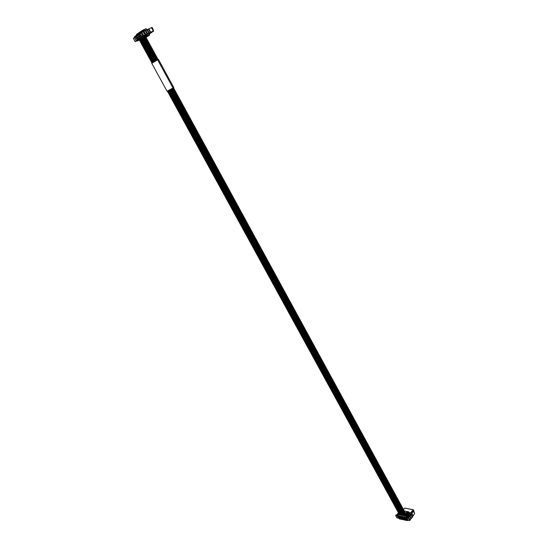 <?xml version="1.0" encoding="UTF-8"?>
<svg xmlns="http://www.w3.org/2000/svg" width="548" height="548" viewBox="0 0 548 548"><rect width="100%" height="100%" fill="white"/><g stroke="black" fill="none" stroke-linecap="round" stroke-linejoin="round"><path stroke-width="0.82" d="M143.761 29.798L146.09 28.688L146.337 29.27M143.213 29.941L142.309 30.572L143.699 29.688L144.467 30.948M146.09 28.688L148.878 33.017L150.268 32.414L148.433 29.037L151.46 27.647L153.317 31.003L147.076 34.154M139.398 40.079L137.185 41.155L143.775 36.675L143.412 36.017L145.837 34.832L143.069 36.161L141.226 32.784L140.918 32.996L140.932 32.133L143.439 30.9L143.158 30.01M147.528 33.853L147.7 34.175L146.556 34.764L147.186 36.086L146.761 36.298L145.994 35.586L143.775 36.675M141.555 32.62L140.877 31.359L141.233 31.133M143.74 35.764L141.891 32.38L143.035 31.585L144.884 34.976L143.74 35.764L147.111 34.209M145.994 35.586L139.377 40.038M136.671 40.62L137.185 41.155M140.589 31.585L140.85 32.195L134.575 36.606L134.52 37.456L136.349 40.778M147.7 34.175L147.07 34.606M146.056 37.449L149.693 34.962L146.96 36.291M145.871 37.106L148.501 35.634L145.85 37.059M136.753 40.778L135.171 41.655L136.699 40.675M133.349 38.339L135.171 41.655L133.349 38.339L134.555 37.511M141.226 32.784L141.925 32.442M136.815 40.888L143.069 36.161M142.761 36.374L143.412 36.017M142.932 36.689L143.501 36.826M144.097 31.147L145.227 30.53L147.07 33.921L145.398 34.805L145.905 34.462L144.056 31.072L143.035 31.585M148.433 29.037L145.227 30.53M151.495 27.64L153.317 31.003L151.46 27.647M153.282 31.017L150.268 32.414M148.878 33.017L147.07 33.921M145.905 34.462L144.884 34.976M140.357 33.27L140.665 33.839L140.103 34.236L139.788 33.661L140.357 33.27M142.076 36.963L141.768 36.387L142.329 35.997L142.644 36.572L142.076 36.963M139.651 33.757L139.966 34.332L139.404 34.723L139.089 34.147L139.651 33.757M141.377 37.442L141.062 36.874L141.631 36.483L141.939 37.052L141.377 37.442M138.952 34.243L139.267 34.819L138.706 35.209L138.391 34.634L138.952 34.243M140.672 37.922L140.363 37.353L140.925 36.969L141.233 37.538L140.672 37.922M138.254 34.73L138.569 35.305L138.007 35.689L137.699 35.12L138.254 34.73M139.973 38.408L139.665 37.839L140.226 37.449L140.535 38.018L139.973 38.408M137.562 35.216L137.87 35.784L137.315 36.175L137 35.606L137.562 35.216M139.274 38.887L138.966 38.319L139.528 37.928L139.836 38.497L139.274 38.887M136.863 35.702L137.178 36.271L136.623 36.654L136.308 36.086L136.863 35.702M138.582 39.36L138.274 38.798L138.829 38.408L139.137 38.977L138.582 39.36M136.171 36.182L136.486 36.75L135.931 37.134L135.616 36.572L136.171 36.182M137.891 39.84L137.575 39.271L138.137 38.887L138.445 39.456L137.891 39.84M137.747 37.209L138.007 37.928L136.61 38.881L136.178 38.018L137.747 37.209M139.021 36.326L139.281 37.045L138.685 37.442L138.254 36.579L139.021 36.326M141.124 34.867L141.384 35.593L139.966 36.558L139.535 35.689L141.124 34.867M137.199 40.312L136.89 39.751L137.445 39.367L137.754 39.929L137.199 40.312M135.486 36.668L135.794 37.23L135.24 37.613L134.931 37.052L135.486 36.668M149.631 34.983L149.385 34.394L149.008 34.565M136.301 40.874L134.472 37.552M140.404 33.36L139.788 33.661M142.384 36.086L141.768 36.387M139.706 33.853L139.089 34.147M141.679 36.572L141.062 36.874M139.007 34.339L138.391 34.634M140.973 37.059L140.363 37.353M138.308 34.825L137.699 35.12M140.274 37.538L139.665 37.839M137.61 35.312L137 35.606M139.576 38.018L138.966 38.319M136.918 35.791L136.308 36.086M138.877 38.497L138.274 38.798M136.226 36.278L135.616 36.572M138.185 38.977L137.575 39.271M137.795 37.298L137.849 38.038L136.438 38.737M139.795 36.415L141.213 35.716L140.959 35.257L139.541 35.963M137.493 39.456L136.89 39.751M135.534 36.757L134.931 37.052M147.063 35.86L149.138 34.819L148.46 33.565L153.693 31.037L152.865 29.284M148.981 34.517L149.501 34.154L149.07 33.36L148.501 33.64M150.433 33.031L150.96 32.77L150.433 33.031M150.556 32.942L151.132 32.654L150.556 32.942M150.721 32.88L150.186 33.202L150.748 32.901M151.782 32.133L152.693 31.64L151.782 32.133M149.316 33.805L149.892 33.503L149.309 33.791M150.166 32.921L150.741 32.613L150.166 32.921M149.837 33.133L150.604 32.757L149.837 33.133M149.481 33.38L150.351 32.928L149.481 33.38M150.96 32.668L151.769 32.257L150.96 32.668M149.46 33.455L150.022 33.154L149.46 33.455M149.673 33.551L150.2 33.291L149.673 33.551M149.583 33.606L150.316 33.25L149.583 33.606M149.501 33.668L150.227 33.312L149.501 33.668M150.405 33.168L149.857 33.421L150.392 33.127M149.686 33.38L149.214 33.62L149.686 33.38M152.495 29.482L153.666 31.065L149.405 33.976M151.515 27.674L152.139 27.421L153.022 29.167L152.07 27.407M146.474 29.914L145.884 28.825L144.213 29.633L144.747 30.606L145.686 30.298M147.597 33.805L147.83 34.229L146.953 34.661L147.481 35.634M149.138 34.819L147.09 35.915M149.501 34.154L148.933 34.435M143.795 29.866L144.213 29.633M144.713 30.811L145.624 30.181M146.549 34.901L146.953 34.661M405.547 513.325L406.657 512.079L407.657 512.572M406.664 512.716L406.013 513.449M406.746 513.599L405.808 513.682M406.13 514.394L407.383 514.647L407.664 514.332L407.013 513.962L408.774 511.859L404.232 510.921M406.657 512.079L407.883 512.325L406.548 513.825L405.726 513.661M408.774 511.969L408.486 512.955M407.664 514.332L408.26 515.154L408.979 514.346L409.507 515.312M407.918 519.826L407.459 520.347L405.65 517.675L397.684 516.024L397.656 515.394L399.033 513.86M407.383 514.647L407.513 515.476L406.417 516.271L398.677 514.688L399.184 514.127M407.897 515.791L408.335 516.593L407.897 515.791L406.301 517.579L406.054 517.12L407.513 515.476M408.089 520.134L407.678 520.1M413.37 511.099L412.733 510.962L410.692 513.264L410.048 515.065L408.733 514.846L407.911 515.771L409.246 515.736L409.157 516.072L406.842 517.846L408.329 518.155L409.822 520.442L410.342 519.86L408.472 517.182L409.712 516.456L411.007 518.826L412.911 516.161L411.623 513.791L413.363 511.154L414.637 513.51L413.37 511.099L414.644 513.462M397.684 516.024L399.211 518.805L407.849 520.408M405.65 517.675L406.054 517.12M396.951 517.805L398.492 518.127M398.903 513.62L398.232 513.846L397.156 515.846L395.67 515.517L396.218 514.853L397.04 514.839L398.355 512.613M405.767 517.894L406.301 517.579M406.164 517.976L406.657 517.428L406.869 517.812M408.068 516.106L406.657 517.428M409.048 517.483L408.329 518.155M411.623 513.791L409.712 516.456M414.637 513.51L412.911 516.161M411.007 518.826L410.075 519.374M409.623 520.525L408.13 520.216L406.842 517.846M405.061 517.696L405.28 518.093L404.328 517.545L405.061 517.696M406.143 520.12L405.924 519.723L406.657 519.874L406.876 520.278L406.143 520.12L406.404 519.819M404.15 517.504L404.369 517.908L403.629 517.757L403.417 517.353L404.15 517.504M405.225 519.929L405.006 519.531L405.739 519.682L405.958 520.079L405.225 519.929L405.493 519.627M403.232 517.319L403.451 517.716L402.718 517.565L402.506 517.168L403.232 517.319M404.314 519.737L404.095 519.34L404.828 519.49L405.047 519.888L404.314 519.737L404.575 519.436M402.321 517.127L402.54 517.531L401.595 516.976L402.321 517.127M403.403 519.545L403.184 519.148L404.136 519.696L403.403 519.545L403.671 519.251M401.417 516.942L401.636 517.339L400.903 517.189L400.691 516.791L401.417 516.942M402.492 519.353L402.273 518.956L403.006 519.107L403.225 519.511L402.492 519.353L402.759 519.059M400.506 516.75L400.725 517.154L399.78 516.6L400.506 516.75M401.588 519.162L402.314 519.319L401.588 519.162L401.855 518.867M399.608 516.565L399.821 516.963L398.882 516.415L399.608 516.565M400.684 518.977L400.465 518.579L401.41 519.127L400.684 518.977L400.951 518.675M401.15 517.839L401.321 518.271L399.499 517.901L399.129 517.305L401.15 517.839M402.814 518.189L402.986 518.62L402.211 518.47L401.835 517.867L402.814 518.189M405.554 518.757L405.726 519.189L403.876 518.819L403.506 518.216L405.554 518.757M399.78 518.785L399.567 518.387L400.506 518.935L399.78 518.785L400.047 518.49M398.704 516.38L398.923 516.778L398.197 516.627L397.978 516.23L398.704 516.38M398.444 518.182L397.156 515.846M414.035 512.332L413.795 511.154M407.685 514.373L409.144 512.976L409.623 513.86L413.24 509.784L404.705 508.133L403.465 509.51M408.013 514.976L409 514.236L409.589 515.326M413.548 511.435L413.911 511.024L413.24 509.784L413.911 511.024M408.993 512.27L409.719 512.914L409.342 513.332M409.144 512.976L408.226 512.949L407.191 514.236M413.363 509.75L404.705 508.133M409.411 512.353L408.863 512.969M406.856 512.414L406.685 512.996L407.191 513.099M406.664 512.64L407.459 512.798M405.828 513.572L406.63 513.736M140.24 31.832L140.939 31.346M173.004 87.995L173.785 87.57L158.393 59.335L151.775 63.342L167.065 91.235L173.004 87.995L157.591 59.746M137.452 33.784L137.781 33.517L138.069 34.168M139.884 32.079L140.507 32.462M137.781 33.517L138.439 33.086L138.767 33.681M141.644 30.852L142.22 30.537M138.144 33.298L138.418 33.921M146.241 29.318L145.932 28.743M142.459 30.852L143.172 30.359M146.309 36.106L145.59 36.593M146.761 36.298L145.789 36.956M140.747 32.681L134.644 36.935M149.227 34.456L149.542 35.024M143.261 31.455L145.11 34.846M145.768 30.256L147.611 33.64M147.337 29.503L149.172 32.88M150.686 32.222L148.857 28.852M136.192 38.285L137.596 37.586M137.589 37.435L136.178 38.018M139.315 36.901L138.514 37.298M138.267 36.846L139.082 36.442M138.987 36.278L138.254 36.579M140.952 35.106L139.535 35.689M152.789 29.332L153.693 31.037M153.056 29.119L152.139 27.421M408.938 512.449L408.719 512.051M406.404 514.894L407.328 515.086M408.938 515.216L408.733 514.846M407.911 515.771L408.349 516.579M397.615 515.558L405.828 517.25M408.829 516.278L408.431 515.552M398.663 513.586L398.896 514.01M398.232 513.846L398.54 514.408M396.999 517.881L395.711 515.552M407.041 517.62L406.842 517.25M407.959 516.353L408.15 516.702M408.068 516.209L408.287 516.62M408.527 518.072L409.822 520.442M410.116 516.134L411.404 518.504M410.952 515.195L412.24 517.559M411.123 514.935L412.404 517.305M413.137 515.757L411.849 513.394M399.869 517.449L399.499 517.901M399.615 517.394L399.293 517.737M402.211 518.47L402.581 518.011M404.246 518.36L403.876 518.819M403.999 518.305L403.671 518.648M413.713 511.25L414.199 512.154M408.048 514.209L408.424 514.887M413.74 511.216L414.206 512.079M413.918 510.948L413.274 509.756L404.78 508.112L413.267 509.756M140.774 32.277L134.575 36.606M149.385 34.394L149.693 34.962M408.993 512.257L408.774 511.859M399.341 518.901L407.274 520.566M406.493 516.182L398.807 514.613M396.951 517.853L395.67 515.517M143.508 37.065L156.317 60.533M171.702 88.701L404.972 515.874M143.151 37.305L155.961 60.753M171.339 88.906L404.513 515.778M137.39 33.798L137.726 34.408M140.357 39.223L153.111 62.513M168.428 90.489L400.883 515.038M136.699 34.284L137.034 34.894M139.665 39.696L152.406 62.952M167.709 90.879L399.978 514.853M136.356 34.524L136.685 35.134M139.315 39.936L152.056 63.171M167.346 91.078L399.533 514.757M137.048 34.045L137.377 34.647M140.014 39.456L152.762 62.732M168.065 90.687L400.43 514.942M141.226 31.113L141.596 31.798M144.213 36.586L157.036 60.088M172.435 88.303L405.883 516.058M141.405 38.504L154.18 61.856M169.517 89.893L402.239 515.312M139.822 32.092L140.158 32.709M142.802 37.545L155.605 60.972M170.976 89.105L404.054 515.689M140.706 38.983L153.467 62.294M168.791 90.29L401.335 515.127M139.473 32.339L139.809 32.949M142.453 37.785L155.248 61.198M170.606 89.303L403.602 515.593M139.124 32.585L139.459 33.195M142.103 38.024L154.892 61.417M170.243 89.502L403.15 515.497M143.857 36.826L156.68 60.307M172.072 88.502L405.424 515.963M142.268 30.489L142.686 31.263M145.268 35.997L158.077 59.492M173.476 87.735L406.869 515.757M141.576 30.866L141.98 31.606M144.562 36.339L157.399 59.862M172.805 88.105L406.342 516.154M141.055 38.744L153.824 62.075M169.154 90.091L401.787 515.223M138.781 32.825L139.11 33.442M141.754 38.264L154.536 61.636M169.88 89.701L402.691 515.408"/></g></svg>
